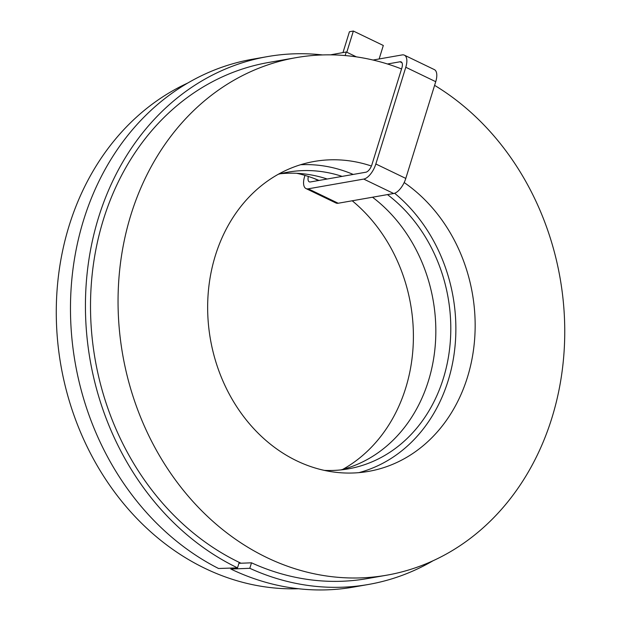 <?xml version="1.0" encoding="UTF-8"?>
<svg xmlns="http://www.w3.org/2000/svg" width="621" height="621" viewBox="0 0 621 621"><rect width="100%" height="100%" fill="white"/><g stroke="black" fill="none" stroke-linecap="round" stroke-linejoin="round"><path stroke-width="0.93" d="M296.729 173.306A157.323 132.964 -100 0 1 318.992 180.447M187.845 82.997A262.706 222.031 80 0 0 56.464 323.044A262.706 222.031 80 0 0 204.984 568.378A262.706 222.031 80 0 0 298.507 588.747M352.216 200.785A157.323 132.964 -100 0 1 342.691 469.422M372.515 197.222A151.345 127.91 -100 0 1 434.677 351.152A151.345 127.91 -100 0 1 340.758 469.918M230.833 569.03A268.691 227.084 80 0 0 353.605 587.07L368.556 584.446A268.691 227.084 -100 0 1 249.805 568.3L230.833 569.03L231.121 568.083M387.473 194.598A151.345 127.91 -100 0 1 449.068 352.914A151.345 127.91 -100 0 1 348.28 468.871A151.345 127.91 -100 0 1 324.294 470.376M433.179 560.685A268.691 227.084 -100 0 1 368.556 584.446M358.876 472.651A157.323 132.964 80 0 0 454.425 351.649A157.323 132.964 80 0 0 394.622 193.255M238.93 563.309L251.505 562.812L249.805 568.3M434.599 85.356A262.706 222.031 -100 0 1 563.332 360.762A262.706 222.031 -100 0 1 386.805 575.178L367.523 578.555A262.706 222.031 -100 0 1 251.505 562.812M371.42 166.032A157.323 132.964 80 0 0 314.21 161.46A157.323 132.964 80 0 0 207.957 296.815A157.323 132.964 80 0 0 296.706 460.813A157.323 132.964 80 0 0 368.595 471.378A157.323 132.964 80 0 0 473.815 347.45A157.323 132.964 80 0 0 404.178 182.543M386.805 575.178A262.706 222.031 -100 0 1 266.766 557.534A262.706 222.031 -100 0 1 118.564 283.681A262.706 222.031 -100 0 1 296 57.668A262.706 222.031 -100 0 1 401.539 68.962M296 57.668L268.451 62.496A262.706 222.031 80 0 0 91.023 288.509A262.706 222.031 80 0 0 239.217 562.37A262.706 222.031 80 0 0 241.018 563.224M353.225 174.439A157.323 132.964 80 0 0 300.587 164.736M342.132 176.387A151.345 127.91 80 0 0 287.702 172.188A151.345 127.91 80 0 0 278.332 174.26M267.418 56.612L252.468 59.236A268.691 227.084 80 0 0 71.151 287.919A268.691 227.084 80 0 0 218.569 568.502L237.517 567.858A268.691 227.084 -100 0 1 85.954 287.764A268.691 227.084 -100 0 1 267.418 56.612A268.691 227.084 -100 0 1 322.516 54.935M237.517 567.858L239.217 562.37M327.182 179.011A151.345 127.91 80 0 0 280.265 173.756M401.958 62.705L400.04 61.782L387.481 63.986M373.05 60.035L402.167 54.92A14.951 6.831 115.7 0 1 404.411 55.176A14.951 6.831 115.7 0 1 405.785 67.262L375.845 163.983A14.951 6.831 115.7 0 1 363.735 179.081L308.249 188.815A14.951 6.831 115.7 0 1 306.006 188.567A14.951 6.831 115.7 0 1 304.624 176.48L304.958 175.401M400.04 61.782A7.475 3.416 115.7 0 1 401.166 61.906A7.475 3.416 115.7 0 1 401.857 67.953L371.917 164.674A7.475 3.416 115.7 0 1 365.854 172.219L310.376 181.961A7.475 3.416 -64.3 0 1 309.25 181.829A7.475 3.416 -64.3 0 1 308.373 176.457M404.411 55.176L434.351 69.606A14.951 6.831 115.7 0 1 435.732 81.693L405.792 178.413A14.951 6.831 115.7 0 1 393.675 193.511L338.197 203.246A14.951 6.831 115.7 0 1 335.953 202.997L306.006 188.567M330.496 54.842L346.27 51.985L345.16 55.556M356.4 56.868L346.27 51.985M379.136 58.964L383.312 45.48L353.365 31.05L346.805 52.242M342.986 52.56L349.429 31.741L353.365 31.05M314.234 178.522L318.433 180.54M338.197 203.246L308.249 188.815M405.792 178.413L375.845 163.983M363.735 179.081L393.675 193.511M435.732 81.693L405.785 67.262"/></g></svg>
